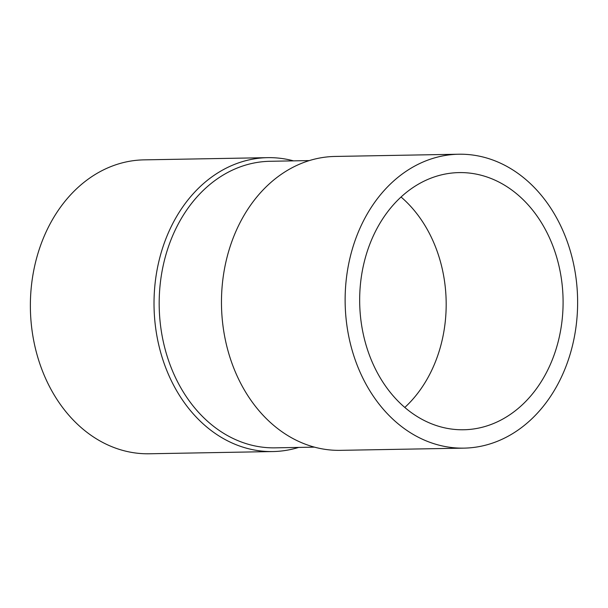 <?xml version="1.0" encoding="UTF-8"?>
<svg xmlns="http://www.w3.org/2000/svg" width="608" height="608" viewBox="0 0 608 608"><rect width="100%" height="100%" fill="white"/><g stroke="black" fill="none" stroke-linecap="round" stroke-linejoin="round"><path stroke-width="0.91" d="M363.128 221.57A146.976 116.242 -91 0 1 458.744 154.227A146.976 116.242 -91 0 1 577.6 299.09A146.976 116.242 -91 0 1 464.01 448.134A146.976 116.242 -91 0 1 360.194 372.446A146.976 116.242 -91 0 1 363.128 221.57M375.41 231.526A128.607 101.711 -91 0 1 459.07 172.596A128.607 101.711 -91 0 1 563.069 299.356A128.607 101.711 -91 0 1 463.684 429.765A128.607 101.711 -91 0 1 372.841 363.538A128.607 101.711 -91 0 1 375.41 231.526M464.01 448.134L340.358 450.346A146.976 116.242 -91 0 1 275.584 426.938A146.976 116.242 -91 0 1 239.468 223.79A146.976 116.242 -91 0 1 335.084 156.446L458.744 154.227M298.665 447.42A146.976 116.242 -91 0 1 272.908 451.554L149.249 453.773A146.976 116.242 -91 0 1 45.433 378.092A146.976 116.242 -91 0 1 48.366 227.217A146.976 116.242 -91 0 1 143.982 159.866L267.642 157.654A146.976 116.242 -91 0 1 293.527 160.862M272.908 451.554A146.976 116.242 -91 0 1 208.141 428.146A146.976 116.242 -91 0 1 172.018 224.998A146.976 116.242 -91 0 1 267.642 157.654M401.037 197.007A128.607 101.711 -91 0 1 404.806 407.444M314.465 447.138L275.09 447.845A143.306 113.331 -91 0 1 211.941 425.015A143.306 113.331 -91 0 1 163.301 265.088A143.306 113.331 -91 0 1 269.952 161.287L309.328 160.58"/></g></svg>
